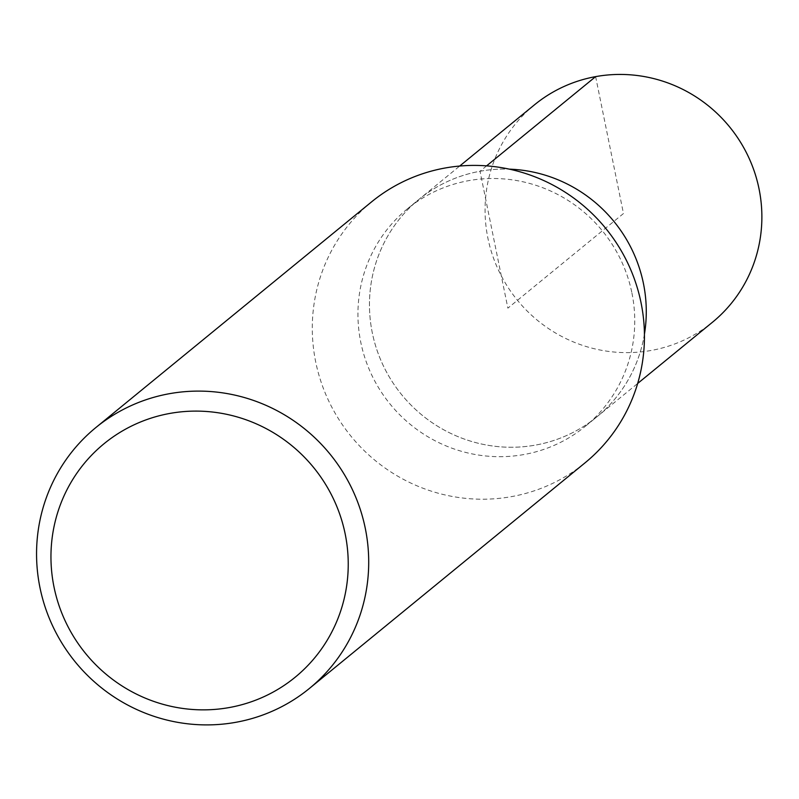 <?xml version="1.0" encoding="UTF-8"?>
<svg xmlns="http://www.w3.org/2000/svg" width="799" height="799" viewBox="0 0 799 799"><rect width="100%" height="100%" fill="white"/><g stroke="black" fill="none" stroke-linecap="round" stroke-linejoin="round"><path stroke-width="0.6" stroke-dasharray="4 3" d="M534.491 104.819A140.484 136.999 -129.3 0 0 487.899 238.152A140.484 136.999 -129.3 0 0 712.458 322.247M644.433 334.172A140.484 136.999 50.7 0 1 596.853 416.868A140.484 136.999 50.7 0 1 372.294 332.784A140.484 136.999 50.7 0 1 418.886 199.44A140.484 136.999 50.7 0 1 509.363 169.148A140.484 136.999 -129.3 0 0 418.886 199.44A140.484 136.999 -129.3 0 0 372.294 332.784A140.484 136.999 -129.3 0 0 596.853 416.868A140.484 136.999 -129.3 0 0 644.433 334.172M631.919 292.973A140.484 136.999 50.7 0 1 585.327 426.306A140.484 136.999 50.7 0 1 360.768 342.212A140.484 136.999 50.7 0 1 407.36 208.879A140.484 136.999 50.7 0 1 631.919 292.973M371.595 201.857A168.579 164.384 -129.3 0 0 315.685 361.847A168.579 164.384 -129.3 0 0 585.148 462.751M486.611 165.852L480.019 171.256L507.874 308.154L623.47 213.533L595.625 76.634M585.327 426.306L637.662 383.47M407.36 208.879L459.695 166.042"/><path stroke-width="1.2" d="M637.662 383.47L712.458 322.247A140.484 136.999 -129.3 0 0 759.05 188.914A140.484 136.999 -129.3 0 0 534.491 104.819L459.695 166.042M643.445 283.535A140.484 136.999 50.7 0 1 644.433 334.172A140.484 136.999 -129.3 0 0 643.445 283.535A140.484 136.999 -129.3 0 0 509.363 169.148A140.484 136.999 50.7 0 1 643.445 283.535M309.403 688.448L585.148 462.751A168.579 164.384 -129.3 0 0 641.048 302.761A168.579 164.384 -129.3 0 0 371.595 201.857L95.86 427.555A168.579 164.384 50.7 0 1 365.313 528.459A168.579 164.384 50.7 0 1 309.403 688.448A168.579 164.384 50.7 0 1 39.95 587.545A168.579 164.384 50.7 0 1 95.86 427.555M53.992 586.925A150.881 147.126 50.7 0 1 169.688 413.463A150.881 147.126 50.7 0 1 345.198 534.042A150.881 147.126 50.7 0 1 229.513 707.505A150.881 147.126 50.7 0 1 53.992 586.925M595.625 76.634L486.611 165.852"/></g></svg>
